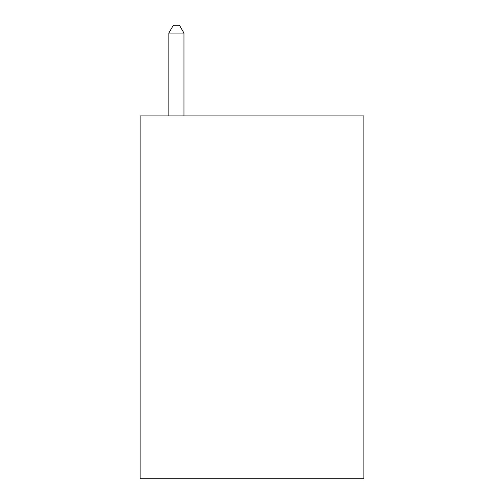 <?xml version="1.0" encoding="UTF-8"?>
<svg xmlns="http://www.w3.org/2000/svg" width="504" height="504" viewBox="0 0 504 504"><rect width="100%" height="100%" fill="white"/><g stroke="black" fill="none" stroke-linecap="round" stroke-linejoin="round"><path stroke-width="0.76" d="M363.888 115.92L363.888 478.8L140.112 478.8L140.112 115.92L363.888 115.92M183.96 115.92L183.96 33.062L168.84 33.062L168.84 115.92M168.84 33.062L173.376 25.2L179.424 25.2L183.96 33.062"/></g></svg>
